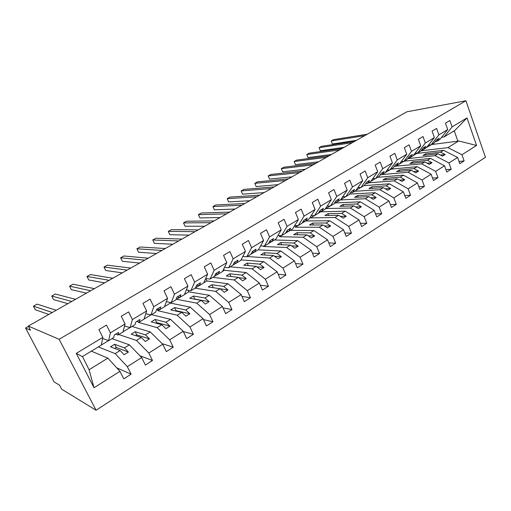 <?xml version="1.0" encoding="UTF-8"?>
<svg xmlns="http://www.w3.org/2000/svg" width="511" height="511" viewBox="0 0 511 511"><rect width="100%" height="100%" fill="white"/><g stroke="black" fill="none" stroke-linecap="round" stroke-linejoin="round"><path stroke-width="0.77" d="M96.074 410.25L61.703 389.21L59.608 385.243L54.172 381.973L25.55 328.017L30.481 330.195L28.29 326.063L59.135 339.285L96.074 410.25L485.45 157.311L465.923 100.75L59.135 339.285M416.676 153.102L416.804 153.447L443.593 150.304L440.591 152.163L425.58 153.888L423.006 155.465L437.991 153.773L434.957 155.651L448.958 162.952L451.207 169.218L445.943 169.678M459.019 161.444L464.129 160.939L459.823 163.699L457.613 157.471L443.593 150.304M421.026 150.815L447.917 147.634L461.938 154.731L464.129 160.939M404.15 161.208L430.53 158.391L427.458 160.294L412.588 161.846L409.95 163.456L424.794 161.942L421.69 163.865L435.672 171.37L437.972 177.687L432.549 178.103M451.207 169.218L446.793 172.041L444.532 165.756L430.53 158.391M408.148 158.116L408.327 158.595L434.957 155.651M391.043 169.167L417.161 166.669L414.019 168.617L399.289 169.984L396.593 171.639L411.291 170.304L408.11 172.271L422.06 179.987L424.417 186.368L418.822 186.719M437.972 177.687L433.456 180.581L431.137 174.238L417.161 166.669M395.207 166.19L421.69 163.865M377.635 177.311L403.473 175.139L400.254 177.138L385.684 178.32L382.924 180.006L397.456 178.863L394.205 180.881L408.123 188.815L410.537 195.259L404.763 195.547M424.417 186.368L419.793 189.332L417.417 182.932L403.473 175.139M382.171 174.558L408.11 172.271M363.915 185.64L389.452 183.819L386.15 185.863L371.759 186.847L368.929 188.578L383.288 187.633L379.954 189.696L393.834 197.866L396.312 204.368L390.34 204.585M410.537 195.259L405.798 198.294L403.358 191.836L389.452 183.819M368.559 182.823L394.205 180.881M349.677 194.052L375.087 192.711L371.708 194.806L357.496 195.579L354.602 197.355L368.776 196.62L365.352 198.734L379.188 207.14L381.73 213.7L375.553 213.834M396.312 204.368L391.452 207.479L388.954 200.957L375.087 192.711M354.634 191.28L379.954 189.696M335.082 202.215L335.357 202.905L360.37 201.826L356.902 203.972L342.887 204.528L339.924 206.342L353.893 205.831L350.386 208.003L364.171 216.658L366.777 223.275L360.383 223.307M381.73 213.7L376.748 216.894L374.18 210.315L360.37 201.826M340.371 199.942L365.352 198.734M320.486 211.465L320.64 211.841L345.276 211.164L341.718 213.368L327.915 213.687L324.881 215.553L338.64 215.272L335.044 217.501L348.764 226.411L351.44 233.093L344.81 233.016M366.777 223.275L361.667 226.545L359.035 219.909L345.276 211.164M325.526 208.577L350.386 208.003M305.712 220.988L329.799 220.746L326.152 223L312.579 223.083L309.462 224.993L322.997 224.955L319.305 227.242L332.955 236.421L335.701 243.172L328.829 242.955M351.44 233.093L346.196 236.452L343.494 229.746L329.799 220.746M310.318 217.028L310.675 217.89L335.044 217.501M290.267 230.372L313.926 230.57L310.183 232.888L296.853 232.716L293.659 234.67L306.945 234.894L303.157 237.238L316.731 246.698L319.554 253.513L312.406 253.137M335.701 243.172L330.323 246.615L327.551 239.844L313.926 230.57M294.694 225.613L295.358 227.197L319.305 227.242M274.439 239.985L297.638 240.649L293.799 243.032L280.724 242.591L277.447 244.597L290.472 245.088L286.588 247.496L300.072 257.25L302.972 264.13L295.524 263.574M319.554 253.513L314.035 257.046L311.186 250.211L297.638 240.649M279.185 235.616L279.658 236.727L303.157 237.238M258.208 249.841L280.916 251.003L276.975 253.443L264.181 252.721L260.821 254.778L273.557 255.557L269.572 258.029L282.96 268.09L285.943 275.033L278.169 274.26M302.972 264.13L297.3 267.758L294.374 260.859L280.916 251.003M263.369 246.034L263.567 246.5L286.588 247.496M241.237 259.511L241.428 259.939L263.753 261.626L259.703 264.136L247.203 263.114L243.753 265.228L256.19 266.308L252.095 268.843L265.381 279.223L268.447 286.237L260.316 285.202M285.943 275.033L280.117 278.763L277.109 271.795L263.753 261.626M247.203 256.528L269.572 258.029M223.748 268.952L224.355 270.306L246.117 272.542L241.959 275.122L229.778 273.787L226.232 275.953L238.35 277.352L234.14 279.958L247.311 290.67L250.46 297.747L241.939 296.412M268.447 286.237L262.462 290.069L259.364 283.03L246.117 272.542M230.276 266.806L252.095 268.843M205.85 278.54L206.84 280.948L227.995 283.758L223.722 286.409L211.88 284.742L208.245 286.971L220.011 288.702L215.687 291.379L228.724 302.435L231.968 309.589L223.007 307.877M250.46 297.747L244.309 301.688L241.122 294.585L227.995 283.758M212.902 277.358L234.14 279.958M188.093 290.242L188.853 291.87L209.369 295.294L204.975 298.015L193.497 296.003L189.76 298.29L201.162 300.372L196.709 303.125L209.612 314.546L212.953 321.764L203.487 319.599M231.968 309.589L225.638 313.639L222.362 306.466L209.369 295.294M195.074 288.185L215.687 291.379M170.067 302.423L170.387 303.08L190.213 307.149L185.691 309.947L174.609 307.571L170.763 309.922L181.769 312.374L177.196 315.21L189.939 327.002L193.375 334.296L183.34 331.575M212.953 321.764L206.438 325.935L203.065 318.692L190.213 307.149M176.34 298.635L176.646 299.28L196.709 303.125M151.524 314.635L170.508 319.343L165.858 322.224L155.184 319.458L151.237 321.879L161.821 324.721L157.107 327.64L169.684 339.834L173.229 347.199L162.166 343.654M193.375 334.296L186.675 338.589L183.2 331.275L170.508 319.343M157.088 309.129L157.842 310.701L177.196 315.21M132.023 326.478L150.228 331.901L145.437 334.865L135.217 331.69L131.155 334.175L141.285 337.439L136.431 340.441L148.822 353.044L152.476 360.485L139.931 355.765M173.229 347.199L166.324 351.619L162.747 344.229L150.228 331.901M138.238 321.847L138.526 322.428L157.107 327.64M111.973 338.652L129.347 344.823L124.416 347.876L114.668 344.273L110.485 346.828L120.136 350.527L115.141 353.618L127.328 366.655L131.097 374.18L116.783 367.869M152.476 360.485L145.367 365.039L141.675 357.572L129.347 344.823M118.776 334.526L136.431 340.441M452.114 126.888L467.003 117.913L454.937 130.362L444.104 136.942L452.114 126.888L449.872 120.532L445.445 123.17L447.706 129.539L438.898 134.853L431.054 144.869L428.442 145.207M435.2 141.624L436.726 141.426L439.754 139.586L447.706 129.539M438.898 134.853L436.598 128.44L432.07 131.135L434.382 137.568L425.356 143.01L417.691 152.987L415.009 153.3M421.926 149.646L423.504 149.455L426.596 147.577L434.382 137.568M425.356 143.01L423.006 136.539L418.362 139.299L420.738 145.795L411.489 151.365L404.016 161.291L401.244 161.585M408.34 157.861L409.963 157.675L413.131 155.753L420.738 145.795M411.489 151.365L409.081 144.83L404.322 147.666L406.756 154.22L397.283 159.93L390.002 169.799L387.146 170.074M394.428 166.267L396.095 166.101L399.347 164.127L406.756 154.22M397.283 159.93L394.805 153.332L389.931 156.238L392.429 162.856L382.713 168.707L375.649 178.518L372.704 178.761M380.171 174.877L381.896 174.724L385.217 172.705L392.429 162.856M382.713 168.707L380.178 162.051L375.176 165.027L377.738 171.709L367.779 177.707L360.938 187.448L357.892 187.658M365.557 183.698L367.339 183.564L370.75 181.494L377.738 171.709M367.779 177.707L365.173 170.987L360.051 174.04L362.676 180.785L352.462 186.937L345.864 196.607L342.709 196.78M350.584 192.736L352.424 192.621L355.918 190.501L362.676 180.785M352.462 186.937L349.792 180.153L344.529 183.283L347.225 190.092L336.749 196.409L330.4 205.997L327.136 206.125M335.222 201.998L337.126 201.915L340.709 199.737L347.225 190.092M336.749 196.409L334.002 189.555L328.605 192.775L331.371 199.648L320.614 206.131L314.54 215.629L311.154 215.699M319.464 211.497L321.438 211.439L325.117 209.21L331.371 199.648M320.614 206.131L317.797 199.213L312.253 202.509L315.102 209.459L304.051 216.115L298.264 225.517L294.751 225.523M303.298 221.237L305.348 221.212L309.117 218.925L315.102 209.459M304.051 216.115L301.158 209.12L295.467 212.512L298.392 219.526L287.048 226.36L281.555 235.66L277.901 235.59M286.703 231.228L288.83 231.247L292.701 228.896L298.392 219.526M287.048 226.36L284.065 219.302L278.22 222.783L281.229 229.867L269.572 236.893L264.404 246.078L260.597 245.919M269.655 241.473L271.871 241.543L275.844 239.129L281.229 229.867M269.572 236.893L266.506 229.765L260.501 233.342L263.587 240.496L251.61 247.72L246.781 256.778L242.808 256.509M252.147 251.993L254.452 252.121L258.534 249.643L263.587 240.496M251.61 247.72L248.461 240.515L242.278 244.194L245.459 251.425L233.137 258.847L228.679 267.777L224.514 267.374M234.147 262.788L236.561 262.986L240.758 260.444L245.459 251.425M233.137 258.847L229.899 251.572L223.543 255.359L226.814 262.66L214.141 270.3L210.066 279.076L205.697 278.521M215.642 273.87L218.171 274.158L222.483 271.539L226.814 262.66M214.141 270.3L210.807 262.948L204.266 266.838L207.638 274.215L194.595 282.078L190.929 290.702L186.323 289.948M196.601 285.247L199.264 285.643L203.697 282.947L207.638 274.215M194.595 282.078L191.159 274.65L184.426 278.661L187.895 286.115L174.468 294.202L171.242 302.659L166.362 301.669M177.176 296.961L179.815 297.453L184.375 294.681L187.895 286.115M174.468 294.202L170.93 286.697L163.999 290.829L167.576 298.36L153.747 306.696L150.981 314.961L145.788 313.665M157.267 309.021L159.802 309.602L164.497 306.753L167.576 298.36M153.747 306.696L150.1 299.107L142.959 303.362L146.644 310.975L132.394 319.567L130.12 327.634L124.55 325.948M136.776 321.438L139.209 322.115L144.038 319.177L146.644 310.975M132.394 319.567L128.631 311.902L121.267 316.283L125.067 323.974L110.382 332.827L106.499 325.079L98.91 329.601L102.832 337.375L76.267 353.388L82.335 356.652L101.267 345.155L102.832 337.375M115.678 334.22L117.99 334.999L122.972 331.978L125.067 323.974M91.354 351.172L107.84 358.134L89.086 369.747L94.03 387.747L76.267 353.388M131.097 374.18L123.764 378.868L119.957 371.325L107.84 358.134M98.348 346.931L115.141 353.618M28.456 326.369L25.55 328.017M444.104 136.942L441.568 137.293M467.003 117.913L476.559 145.469L461.938 154.731M457.613 157.471L448.958 162.952M444.532 165.756L435.672 171.37M431.137 174.238L422.06 179.987M417.417 182.932L408.123 188.815M403.358 191.836L393.834 197.866M388.954 200.957L379.188 207.14M374.18 210.315L364.171 216.658M359.035 219.909L348.764 226.411M343.494 229.746L332.955 236.421M327.551 239.844L316.731 246.698M311.186 250.211L300.072 257.25M294.374 260.859L282.96 268.09M277.109 271.795L265.381 279.223M259.364 283.03L247.311 290.67M241.122 294.585L228.724 302.435M222.362 306.466L209.612 314.546M203.065 318.692L189.939 327.002M183.2 331.275L169.684 339.834M162.747 344.229L148.822 353.044M141.675 357.572L127.328 366.655M119.957 371.325L94.03 387.747M408.327 158.595L409.803 157.695M413.246 155.606L416.804 153.447M436.726 141.426L439.3 138.168L436.669 139.759L434.107 143.016L431.054 144.869M437.991 153.773L442.552 156.136L445.158 154.514L440.591 152.163M395.322 166.49L395.942 166.113M399.455 163.98L403.856 161.31M423.504 149.455L426.014 146.21L423.325 147.845L420.821 151.084L417.691 152.987M424.794 161.942L429.355 164.37L432.019 162.709L427.458 160.294M385.326 172.558L389.848 169.818M409.963 157.675L412.415 154.45L409.656 156.123L407.216 159.349L404.016 161.291M411.291 170.304L415.839 172.801L418.566 171.096L414.019 168.617M370.852 181.348L375.496 178.531M396.095 166.101L398.491 162.888L395.661 164.599L393.285 167.806L390.002 169.799M397.456 178.863L401.997 181.431L404.789 179.687L400.254 177.138M356.014 190.36L360.785 187.46M381.896 174.724L384.215 171.536L381.321 173.286L379.009 176.474L375.649 178.518M383.288 187.633L387.817 190.277L390.679 188.489L386.15 185.863M340.805 199.597L345.711 196.614M367.339 183.564L369.594 180.396L366.623 182.191L364.388 185.359L360.938 187.448M368.776 196.62L373.286 199.341L376.217 197.508L371.708 194.806M325.622 208.814L330.253 206.003M334.117 203.659L335.357 202.905M352.424 192.621L354.596 189.479L351.555 191.325L349.396 194.461L345.864 196.607M353.893 205.831L358.383 208.629L361.392 206.751L356.902 203.972M310.675 217.89L314.393 215.636M318.347 213.234L320.64 211.841M337.126 201.915L339.221 198.792L336.097 200.682L334.022 203.8L330.4 205.997M338.64 215.272L343.111 218.159L346.196 216.23L341.718 213.368M295.358 227.197L298.117 225.517M302.161 223.058L305.201 221.218M321.438 211.439L323.45 208.347L320.244 210.289L318.251 213.374L314.54 215.629M322.997 224.955L327.442 227.925L330.611 225.951L326.152 223M279.658 236.727L281.414 235.66M285.553 233.144L288.683 231.247M305.348 221.212L307.264 218.152L303.975 220.145L302.078 223.198L298.264 225.517M306.945 234.894L311.365 237.954L314.616 235.929L310.183 232.888M263.567 246.5L264.264 246.072M268.499 243.504L271.731 241.543M288.83 231.247L290.65 228.219L287.271 230.263L285.47 233.284L281.555 235.66M290.472 245.088L294.866 248.244L298.2 246.161L293.799 243.032M250.984 254.139L254.318 252.115M271.871 241.543L273.589 238.554L270.121 240.655L268.422 243.638L264.404 246.078M273.557 255.557L277.927 258.809L281.35 256.675L276.975 253.443M232.99 265.068L236.427 262.98M240.828 260.31L241.428 259.939M254.452 252.121L256.062 249.17L252.504 251.329L250.914 254.274L246.781 256.778M256.19 266.308L260.521 269.661L264.04 267.464L259.703 264.136M214.492 276.298L218.044 274.145M222.547 271.405L224.355 270.306M236.561 262.986L238.056 260.08L234.396 262.296L232.92 265.196L228.679 267.777M238.35 277.352L242.642 280.814L246.257 278.559L241.959 275.122M195.47 287.846L199.137 285.623M203.755 282.819L206.84 280.948M218.171 274.158L219.545 271.296L215.783 273.577L214.428 276.425L210.066 279.076M220.011 288.702L224.265 292.273L227.983 289.954L223.722 286.409M176.646 299.28L179.693 297.428M184.426 294.553L188.853 291.87M199.264 285.643L200.51 282.826L196.633 285.17L195.419 287.974L190.929 290.702M201.162 300.372L205.365 304.058L209.191 301.675L204.975 298.015M157.842 310.701L159.688 309.577M164.542 306.632L170.387 303.08M179.815 297.453L180.926 294.694L176.94 297.108L175.861 299.855L171.242 302.659M181.769 312.374L185.927 316.181L189.862 313.728L185.691 309.947M138.526 322.428L139.094 322.083M144.076 319.056L150.866 314.936M159.802 309.602L160.767 306.9L156.666 309.385L155.734 312.074L150.981 314.961M161.821 324.721L165.922 328.656L169.971 326.133L165.858 322.224M123.004 331.856L130.011 327.602M139.209 322.115L140.014 319.477L135.785 322.032L135.013 324.657L130.12 327.634M141.285 337.439L145.328 341.501L149.493 338.902L145.437 334.865M101.287 345.04L108.53 340.645M117.99 334.999L118.635 332.425L114.279 335.063L113.672 337.618L108.632 340.684L102.609 338.48M108.632 340.684L110.382 332.827M120.136 350.527L124.116 354.73L128.408 352.053L124.416 347.876M82.507 356.55L89.086 369.747M421.045 150.866L423.338 149.474M426.711 147.43L430.888 144.894M476.559 145.469L458.674 140.972L447.917 147.634M458.674 140.972L457.894 141.17L454.234 130.79M431.578 144.549L457.894 141.17M465.923 100.75L406.865 111.807L28.29 326.063M114.688 348.438L116.272 347.467L114.668 344.273M116.272 347.467L128.408 352.053M135.562 335.593L136.769 334.852L135.217 331.69M136.769 334.852L149.493 338.902M155.849 323.118L156.698 322.594L155.184 319.458M156.698 322.594L169.971 326.133M175.56 310.988L176.078 310.669L174.609 307.571M176.078 310.669L189.862 313.728M194.729 299.197L193.497 296.003M194.927 299.076L209.191 301.675M213.234 287.706L211.88 284.742M220.126 288.798L227.983 289.954M230.998 276.502L229.778 273.787M238.765 277.69L246.257 278.559M248.308 265.624L247.203 263.114M256.873 266.838L264.04 267.464M265.19 255.046L264.181 252.721M274.477 256.241L281.35 256.675M281.65 244.756L280.724 242.591M291.602 245.9L298.2 246.161M297.702 234.734L296.853 232.716M308.267 235.807L314.616 235.929M313.358 224.981L312.579 223.083M324.491 225.958L330.611 225.951M328.643 215.476L327.915 213.687M340.294 216.338L346.196 216.23M343.558 206.208L342.887 204.528M355.688 206.949L361.392 206.751M358.122 197.169L357.496 195.579M370.699 197.783L376.217 197.508M372.34 188.355L371.759 186.847M385.339 188.827L390.679 188.489M386.233 179.744L385.684 178.32M399.615 180.083L404.789 179.687M399.8 171.345L399.289 169.984M413.546 171.543L418.566 171.096M413.067 163.143L412.588 161.846M427.145 163.194L432.019 162.709M426.033 155.127L425.58 153.888M440.425 155.037L445.158 154.514M52.263 312.496L33.439 306.172L37.131 304.128L56.197 310.273M33.439 306.172L35.316 309.749L48.807 314.45M71.719 301.484L51.713 296.035L55.309 294.036L75.551 299.318M51.713 296.035L53.54 299.587L67.88 303.662M90.677 290.759L69.547 286.141L73.067 284.186L94.414 288.645M69.547 286.141L71.336 289.654L86.468 293.135M109.162 280.296L86.972 276.47L90.409 274.567L112.803 278.233M86.972 276.47L88.716 279.964L104.608 282.87M127.188 270.095L103.989 267.029L107.348 265.164L130.739 268.083M103.989 267.029L105.694 270.491L122.301 272.861M144.766 260.144L120.622 257.8L123.905 255.979L148.235 258.183M120.622 257.8L122.289 261.23L139.573 263.082M161.923 250.435L136.878 248.78L140.084 246.998L165.302 248.518M136.878 248.78L138.507 252.185L156.436 253.539M178.671 240.956L152.77 239.959L155.906 238.222L181.973 239.091M152.77 239.959L154.36 243.338L172.897 244.22M195.017 231.707L168.317 231.336L171.383 229.637L198.242 229.88M168.317 231.336L169.869 234.69L188.981 235.117M210.986 222.668L183.519 222.905L186.521 221.237L214.135 220.886M183.519 222.905L185.039 226.226L204.7 226.226M226.584 213.841L198.396 214.652L201.328 213.017L229.663 212.097M198.396 214.652L199.878 217.948L220.062 217.533M241.824 205.211L212.953 206.572L215.827 204.975L244.833 203.512M212.953 206.572L214.403 209.842L235.073 209.031M256.726 196.78L227.203 198.664L230.014 197.105L259.665 195.119M227.203 198.664L228.621 201.909L249.758 200.721M271.29 188.533L241.154 190.922L243.907 189.396L274.164 186.911M241.154 190.922L242.546 194.142L264.123 192.596M285.534 180.472L254.817 183.347L257.512 181.846L288.345 178.882M254.817 183.347L256.177 186.541L278.169 184.643M299.465 172.59L268.198 175.918L270.843 174.449L302.218 171.032M269.533 179.086L268.198 175.918L269.533 179.086L291.922 176.863M313.102 164.874L281.312 168.643L283.899 167.206L315.792 163.354M282.615 171.785L281.312 168.643L282.615 171.785L305.38 169.243M326.44 157.324L294.157 161.514L296.699 160.103L329.071 155.836M295.441 164.638L294.157 161.514L295.441 164.638L318.557 161.789M339.496 149.934L306.753 154.526L309.238 153.147L342.076 148.477M308.005 157.624L306.753 154.526L308.005 157.624L331.46 154.482M352.283 142.697L319.094 147.679L321.534 146.325L354.806 141.272M320.327 150.751L319.094 147.679L320.327 150.751L344.095 147.334M364.803 135.613L331.198 140.959L333.594 139.631L367.275 134.214M332.406 144.013L331.198 140.959L332.406 144.013L356.474 140.327"/></g></svg>
